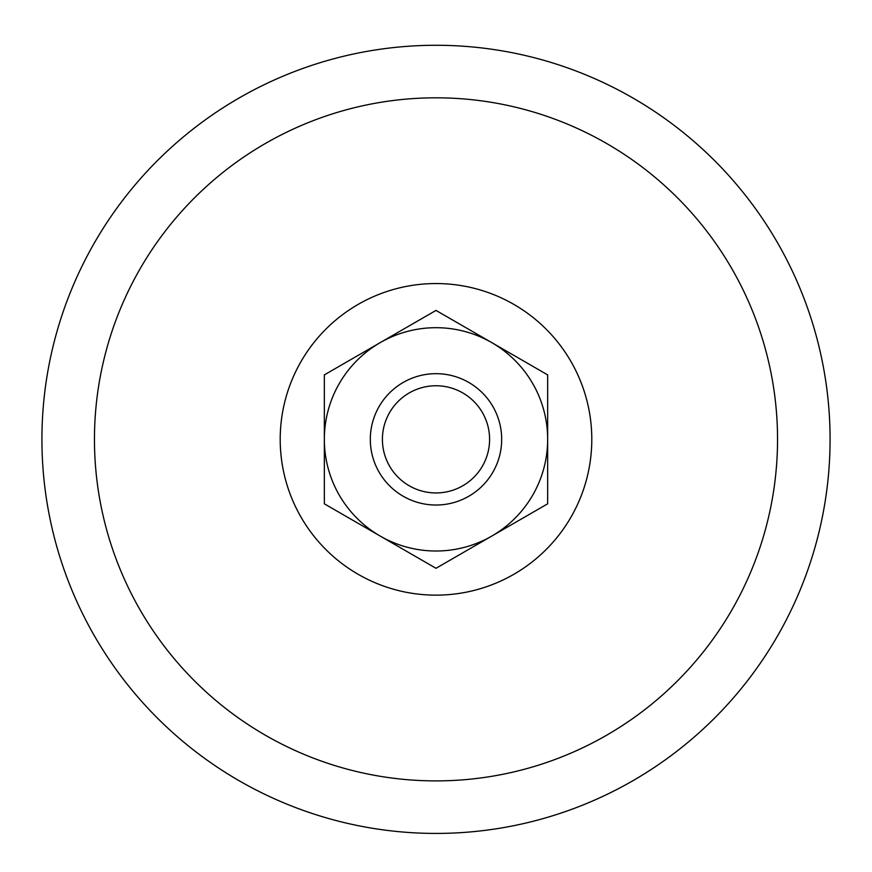 <?xml version="1.0" encoding="UTF-8"?>
<svg xmlns="http://www.w3.org/2000/svg" width="872" height="872" viewBox="0 0 872 872"><rect width="100%" height="100%" fill="white"/><g stroke="black" fill="none" stroke-linecap="round" stroke-linejoin="round"><path stroke-width="1.31" d="M380.17 342.652L324.34 374.895L324.34 503.82L436 568.282L547.66 503.82L547.66 439.357A111.66 111.66 0 0 1 380.17 536.051A111.66 111.66 0 0 1 380.17 342.652A111.66 111.66 0 0 1 491.83 342.652L436 310.421L380.17 342.652M547.66 374.895L547.66 439.357A111.66 111.66 0 0 0 491.83 342.652L547.66 374.895M436 373.674A65.683 65.683 0 0 1 492.876 472.199A65.683 65.683 0 0 1 379.124 472.199A65.683 65.683 0 0 1 436 373.674M436 385.762A53.595 53.595 0 0 1 482.412 466.149A53.595 53.595 0 0 1 389.588 466.149A53.595 53.595 0 0 1 436 385.762M436 97.817A341.541 341.541 0 0 1 731.782 610.128A341.541 341.541 0 0 1 140.218 610.128A341.541 341.541 0 0 1 436 97.817M436 45.279A394.079 394.079 0 0 1 777.279 636.397A394.079 394.079 0 0 1 94.721 636.397A394.079 394.079 0 0 1 436 45.279A394.079 394.079 0 0 1 777.279 636.397A394.079 394.079 0 0 1 94.721 636.397A394.079 394.079 0 0 1 436 45.279M436 283.553A155.794 155.794 0 0 1 570.92 517.249A155.794 155.794 0 0 1 301.08 517.249A155.794 155.794 0 0 1 436 283.553"/></g></svg>
